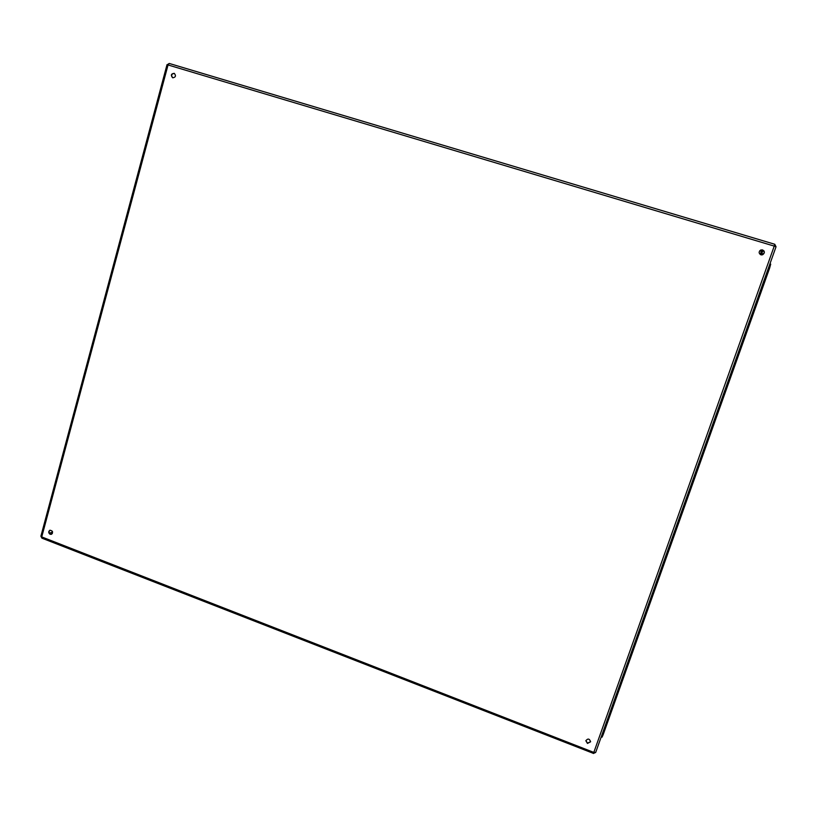 <?xml version="1.0" encoding="UTF-8"?>
<svg xmlns="http://www.w3.org/2000/svg" width="817" height="817" viewBox="0 0 817 817"><rect width="100%" height="100%" fill="white"/><g stroke="black" fill="none" stroke-linecap="round" stroke-linejoin="round"><path stroke-width="1.23" d="M587.464 743.439L585.84 740.764C587.903 738.221 589.486 738.578 590.599 741.805L587.464 743.439M760.913 254.802C758.615 253.311 758.574 251.707 760.811 249.982C764.712 250.319 765.325 251.902 762.629 254.751L760.913 254.802M172.785 77.809L172.571 77.727C170.569 75.144 171.121 73.683 174.246 73.346C176.227 75.746 175.737 77.237 172.785 77.809M50.133 534.287C48.346 532.929 48.264 531.581 49.878 530.253C52.727 530.682 53.268 532.03 51.481 534.287L50.133 534.287M761.434 254.904L762.241 253.26L761.883 254.904M585.871 740.611L587.515 743.143L590.62 741.662M762.608 254.761C764.916 253.056 764.916 251.442 762.588 249.92L760.77 250.002M174.399 73.418L174.327 73.397C171.447 73.887 170.916 75.358 172.724 77.789M50.072 530.192C48.642 531.581 48.785 532.898 50.501 534.134L51.655 534.206M770.707 264.116L769.931 263.881L770.707 264.116L769.543 268.364L603.181 734.616L602.047 737.169L601.251 736.852M776.038 246.754L774.751 244.263L774.24 246.101L776.038 246.754L595.685 752.437L776.038 246.754L774.761 244.263L169.272 63.46L168.057 64.9L41.738 536.922L593.816 752.406L774.24 246.101L167.025 64.655L40.901 536.207L41.902 538.158L593.336 753.356M760.229 254.475L761.362 251.258L759.739 250.768M763.966 250.921L762.445 251.524L761.25 254.873M760.852 249.971L762.608 249.92M49.428 533.225L52.605 531.969M52.38 533.491L50.634 534.185M761.362 251.258L762.445 251.524L761.791 250.257L761.362 251.258M42.188 538.137L41.136 536.003M593.816 752.406L593.336 753.499L595.685 752.437L593.816 752.406M167.189 64.757L169.221 63.45L774.751 244.263M769.543 268.364L768.45 268.037M603.181 734.616L602.18 734.228"/></g></svg>
